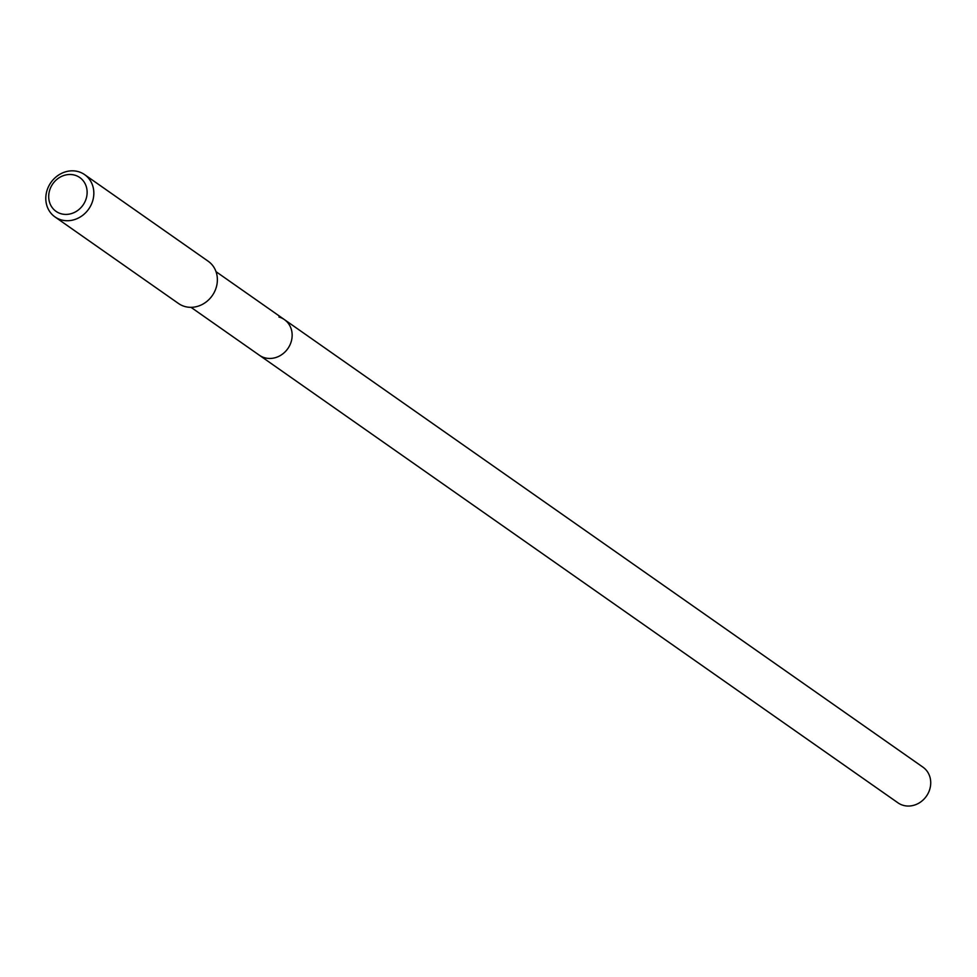 <?xml version="1.0" encoding="UTF-8"?>
<svg xmlns="http://www.w3.org/2000/svg" width="977" height="977" viewBox="0 0 977 977"><rect width="100%" height="100%" fill="white"/><g stroke="black" fill="none" stroke-linecap="round" stroke-linejoin="round"><path stroke-width="1.47" d="M191.016 307.328L897.973 802.838A21.775 19.467 -55 0 0 903.42 805.39A21.775 19.467 -55 0 0 928.15 793.3A21.775 19.467 -55 0 0 922.972 767.177L284.392 319.589A21.775 19.467 125 0 1 289.571 345.724A21.775 19.467 125 0 1 264.828 357.802A21.775 19.467 125 0 1 259.394 355.249A21.775 19.467 -55 0 0 264.828 357.802A21.775 19.467 -55 0 0 289.571 345.724A21.775 19.467 -55 0 0 284.392 319.589A21.775 19.467 125 0 0 278.946 317.036M54.993 216.931L178.535 303.517A25.817 23.082 -55 0 0 184.983 306.546A25.817 23.082 -55 0 0 214.317 292.208A25.817 23.082 -55 0 0 208.174 261.225L84.633 174.639A25.817 23.082 125 0 1 90.776 205.622A25.817 23.082 125 0 1 61.441 219.947A25.817 23.082 125 0 1 54.993 216.931A25.817 23.082 125 0 1 48.85 185.948A25.817 23.082 125 0 1 78.184 171.61A25.817 23.082 125 0 1 84.633 174.639M61.221 213.792A20.651 18.465 125 0 1 49.9 189.501A20.651 18.465 125 0 1 74.618 175.115A20.651 18.465 125 0 1 85.927 199.406A20.651 18.465 125 0 1 61.221 213.792M216.015 271.667L284.392 319.589"/></g></svg>
